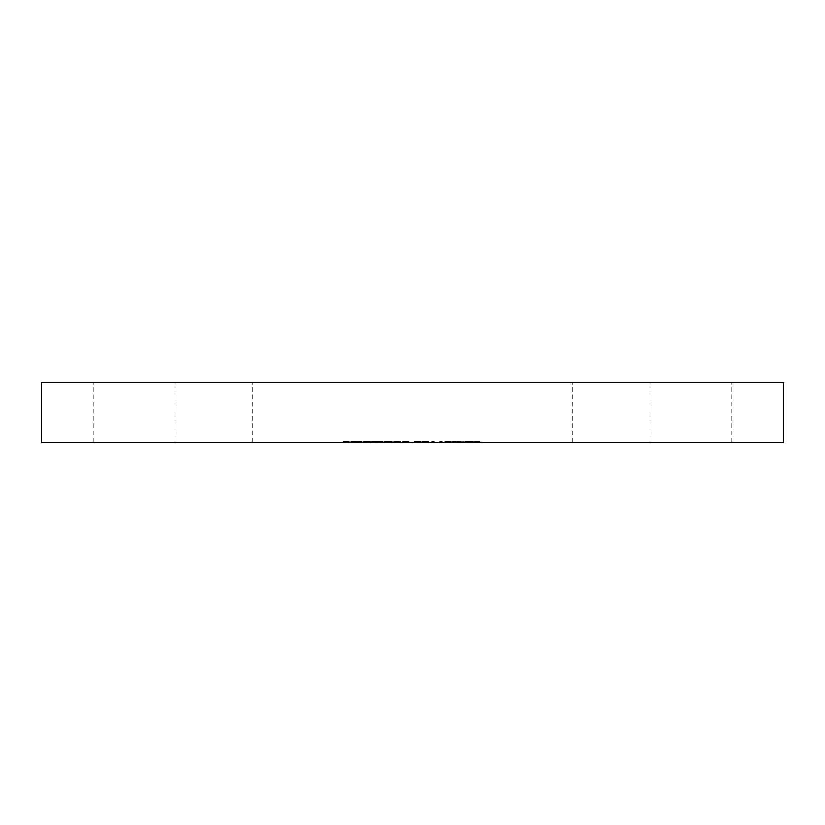 <?xml version="1.0" encoding="UTF-8"?>
<svg xmlns="http://www.w3.org/2000/svg" width="825" height="825" viewBox="0 0 825 825"><rect width="100%" height="100%" fill="white"/><g stroke="black" fill="none" stroke-linecap="round" stroke-linejoin="round"><path stroke-width="0.62" stroke-dasharray="4.12 3.09" d="M783.75 382.8L41.25 382.8M783.75 442.2L41.25 442.2M690.938 382.8L650.1 382.8L690.938 382.8M690.938 442.2L650.1 442.2L690.938 442.2M134.062 382.8L93.225 382.8L134.062 382.8M134.062 442.2L93.225 442.2L134.062 442.2M355.462 442.2L351.089 442.2L358.215 442.2L352.017 442.2L355.462 442.2L355.462 441.457L357.576 441.457L357.576 442.2M357.576 441.457L351.089 441.457L351.089 442.2L351.172 441.457L353.492 441.457L353.492 442.2M367.434 442.2L362.371 442.2L362.371 441.457L362.484 442.2L368.383 442.2L367.434 442.2L367.434 441.457L368.332 441.457L368.332 442.2M390.586 442.2L384.44 442.2L390.741 442.2L390.586 441.457L391.493 441.457L391.493 442.2M402.755 442.2L409.056 442.2L402.755 442.2L402.755 441.457L402.435 442.2M402.435 441.457L409.056 441.457L403.621 441.457L403.621 442.2L403.569 441.457L403.683 442.2M421.853 442.2L428.732 442.2L421.853 442.2L421.853 441.457L427.742 441.457L427.742 442.2M439.519 442.2L442.128 442.2L439.519 442.2L439.519 441.457L440.22 442.2M452.461 442.2L456.215 442.2L452.461 442.2L452.461 441.457L452.626 442.2M467.043 442.2L470.353 442.2L464.692 442.2L467.043 442.2L467.043 441.457L464.939 441.457L464.939 442.2M480.954 442.2L473.622 442.2L481.078 442.2L481.078 441.457L480.954 442.2M478.552 441.457L473.622 441.457L480.954 441.457L478.964 441.457L478.964 442.2L479.892 442.2L479.892 441.457L478.552 441.457L478.552 442.2M473.468 442.2L473.622 441.457L473.468 442.2M476.262 442.2L475.582 441.457L476.262 442.2M469.353 442.2L473.076 442.2L469.353 442.2L469.353 441.457L469.59 442.2M461.257 441.457L456.38 441.457L461.041 441.457L461.041 442.2L459.391 442.2L462.072 442.2L456.38 442.2L463.361 442.2L460.958 442.2L460.958 441.457L458.545 441.457L458.401 442.2L458.401 441.457L461.257 441.457L461.257 442.2M459.35 442.2L459.35 441.457L459.7 442.2M462.144 442.2L462.072 441.457L462.144 442.2M444.644 442.2L451.512 442.2L444.644 442.2L444.644 441.457L451.316 441.457L451.316 442.2L451.512 441.457L451.512 442.2L451.512 441.457L450.347 441.457L450.347 442.2M431.681 442.2L434.28 442.2L431.681 442.2L431.681 441.457L432.352 442.2L432.362 441.457L434.28 441.457L434.28 442.2M416.573 442.2L420.863 442.2L414.449 442.2L419.863 442.2L415.532 442.2L416.573 442.2L416.573 441.457L420.802 441.457L420.802 442.2L420.781 441.457L417.295 441.457L417.295 442.2M394.474 442.2L400.775 442.2L394.474 442.2L394.474 441.457L393.834 442.2M393.834 441.457L400.775 441.457L395.123 441.457L395.402 442.2M372.673 442.2L383.274 442.2L372.673 442.2L372.673 441.457L371.405 441.457L371.405 442.2M371.405 441.457L379.572 441.457L377.737 441.457L378.407 442.2M378.407 441.457L372.9 441.457L373.581 442.2M360.803 442.2L358.236 442.2L361.701 442.2L360.803 442.2L360.803 441.457L358.236 441.457L358.236 442.2M346.418 442.2L343.241 442.2L349.48 442.2L345.778 442.2L347.335 442.2L346.418 442.2L346.418 441.457L343.241 441.457L343.241 442.2M412.5 382.8L572.137 382.8L412.5 382.8M478.964 441.457L479.892 441.457L478.964 441.457L479.067 442.2L474.437 442.2L474.437 441.457L478.964 441.457L474.53 441.457L474.53 442.2L478.964 442.2L478.964 441.457M475.778 441.457L475.778 442.2M479.139 441.457L479.139 442.2M477.747 441.457L480.109 441.457L480.109 442.2L476.438 442.2L476.438 441.457L477.747 441.457L477.747 442.2L480.037 442.2L480.037 441.457L476.51 441.457L476.51 442.2L477.747 442.2M480.037 441.457L480.037 442.2M478.789 441.457L478.789 442.2M477.479 441.457L477.479 442.2M476.087 441.457L476.087 442.2M469.59 441.457L473.076 441.457L473.076 442.2M473.076 441.457L472.838 442.2M472.838 441.457L469.353 441.457M464.939 441.457L465.197 442.2M465.197 441.457L470.353 441.457L470.353 442.2M470.353 441.457L470.106 442.2M470.106 441.457L468.002 441.457L468.002 442.2M468.002 441.457L465.651 441.457L465.651 442.2M465.651 441.457L464.692 441.457L464.692 442.2M464.692 441.457L467.043 441.457M458.752 441.457L458.752 442.2M456.38 441.457L456.38 442.2M457.308 441.457L457.308 442.2M458.896 441.457L458.896 442.2M461.041 441.457L461 442.2M463.361 441.457L463.361 442.2M462.443 441.457L462.443 442.2M452.626 441.457L456.215 441.457L456.215 442.2M456.215 441.457L456.05 442.2M456.05 441.457L452.461 441.457M450.347 441.457L451.512 441.457L450.182 441.457L450.182 442.2M450.182 441.457L449.8 442.2M449.8 441.457L448.841 441.457L448.841 442.2M448.841 441.457L449.233 442.2M449.233 441.457L444.644 441.457M446.562 441.457L450.089 441.457L446.562 441.457L446.562 442.2L450.089 442.2L446.562 442.2M449.388 441.457L449.388 442.2M450.089 441.457L450.089 442.2M440.22 441.457L442.128 441.457L442.128 442.2M442.128 441.457L440.818 441.457L440.818 442.2M440.818 441.457L439.859 441.457L439.859 442.2M439.859 441.457L441.035 441.457L441.035 442.2M441.035 441.457L439.519 441.457M434.28 441.457L433.331 441.457L433.331 442.2M433.331 441.457L432.362 441.457L433.218 441.457L433.218 442.2M433.218 441.457L431.681 441.457M427.742 441.457L427.948 442.2M427.948 441.457L427.546 442.2M427.546 441.457L428.732 441.457L428.732 442.2M428.732 441.457L428.68 442.2M428.68 441.457L427.494 441.457L427.494 442.2M427.494 441.457L427.371 442.2M427.371 441.457L426.391 441.457L426.391 442.2M426.391 441.457L426.525 442.2M426.525 441.457L421.853 441.457M423.699 441.457L426.814 441.457L423.699 441.457L423.699 442.2L426.814 442.2L423.699 442.2M426.577 441.457L426.577 442.2M426.814 441.457L426.814 442.2M417.295 441.457L416.738 442.2M416.738 441.457L417.883 441.457L417.883 442.2M417.883 441.457L420.863 441.457L420.863 442.2L420.863 441.457L417.347 441.457L417.347 442.2M417.347 441.457L414.449 441.457L414.449 442.2M414.449 441.457L415.449 441.457L415.449 442.2M415.449 441.457L417.44 441.457L417.44 442.2M417.44 441.457L419.863 441.457L419.863 442.2L419.863 441.457L417.636 441.457L417.636 442.2M417.636 441.457L415.532 441.457L415.532 442.2M415.532 441.457L416.573 441.457M403.373 441.457L403.373 442.2M403.425 441.457L403.425 442.2M406.065 441.457L406.065 442.2M409.056 441.457L409.056 442.2M408.138 441.457L408.138 442.2M407.808 441.457L407.808 442.2M405.921 441.457L405.921 442.2M403.683 441.457L402.755 441.457M394.762 441.457L394.762 442.2M394.876 441.457L394.876 442.2M397.454 441.457L397.454 442.2M400.775 441.457L400.775 442.2M399.857 441.457L399.857 442.2M399.29 441.457L399.29 442.2M397.351 441.457L397.351 442.2M395.402 441.457L394.474 441.457M391.493 441.457L392.36 441.457L392.36 442.2M392.36 441.457L391.452 441.457L391.452 442.2M391.452 441.457L391.298 442.2M391.298 441.457L388.596 441.457L388.596 442.2L385.399 442.2L388.585 442.2L388.585 441.457L384.471 441.457L384.471 442.2L384.44 441.457L387.709 441.457L387.709 442.2M387.709 441.457L390.741 441.457L390.741 442.2M388.585 441.457L385.399 441.457L388.585 441.457M385.378 441.457L385.399 442.2L385.378 441.457M391.081 441.457L391.081 442.2L391.102 441.457M387.894 441.457L387.894 442.2M372.312 441.457L372.312 442.2M372.539 441.457L372.539 442.2M373.333 441.457L373.333 442.2M374.715 441.457L374.715 442.2L374.705 441.457M377.262 441.457L377.262 442.2M383.274 441.457L379.552 441.457L379.572 442.2L379.552 441.457L383.274 441.457L383.274 442.2M382.346 441.457L382.346 442.2M377.499 441.457L377.499 442.2M373.581 441.457L372.673 441.457M368.332 441.457L370.631 441.457L370.631 442.2M370.631 441.457L369.744 441.457L369.744 442.2M369.744 441.457L369.456 442.2M369.456 441.457L366.96 441.457L366.96 442.2M366.96 441.457L362.484 441.457L365.238 441.457L365.238 442.2M365.238 441.457L368.383 441.457L368.383 442.2M368.383 441.457L367.434 441.457M366.857 441.457L363.402 441.457L366.857 441.457L366.857 442.2L368.981 442.2L363.402 442.2L366.857 442.2M369.064 441.457L368.981 442.2L369.064 441.457M363.32 441.457L363.402 442.2L363.32 441.457M365.516 441.457L365.516 442.2M358.236 441.457L359.133 441.457L359.133 442.2M359.133 441.457L361.701 441.457L361.701 442.2M361.701 441.457L360.803 441.457M358.442 441.457L358.442 442.2M355.792 441.457L355.792 442.2M353.492 441.457L356.72 441.457L356.72 442.2M356.72 441.457L358.215 441.457L358.215 442.2M358.215 441.457L352.017 441.457L352.017 442.2M352.017 441.457L355.462 441.457M351.863 441.457L356.998 441.457L351.863 441.457L351.863 442.2L356.998 442.2L351.863 442.2L351.863 441.457L351.863 442.2M356.998 441.457L356.998 442.2M353.77 441.457L353.77 442.2M343.241 441.457L347.861 441.457L347.861 442.2M347.861 441.457L348.171 442.2M348.171 441.457L344.468 441.457L344.468 442.2M344.468 441.457L345.458 441.457L345.458 442.2M345.458 441.457L349.171 441.457L349.171 442.2M349.171 441.457L349.48 442.2M349.48 441.457L345.778 441.457L345.778 442.2M345.778 441.457L347.335 441.457L347.335 442.2M347.335 441.457L346.418 441.457M460.68 441.457L460.68 442.2M408.891 441.457L408.891 442.2M407.983 441.457L407.983 442.2M400.445 441.457L400.445 442.2M399.548 441.457L399.548 442.2M382.583 441.457L382.583 442.2M381.655 441.457L381.655 442.2M376.86 441.457L376.86 442.2M252.862 442.2L252.862 382.8M650.1 442.2L650.1 382.8M93.225 442.2L93.225 382.8M174.9 442.2L174.9 382.8M731.775 442.2L731.775 382.8M572.137 442.2L572.137 382.8M475.468 442.2L475.468 441.457M461.093 442.2L461.093 441.457M458.329 442.2L458.329 441.457M403.549 442.2L403.549 441.457M395.093 442.2L395.093 441.457M350.903 442.2L350.903 441.457"/><path stroke-width="1.24" d="M412.5 382.8L783.75 382.8L783.75 442.2L41.25 442.2L41.25 382.8L412.5 382.8"/></g></svg>
